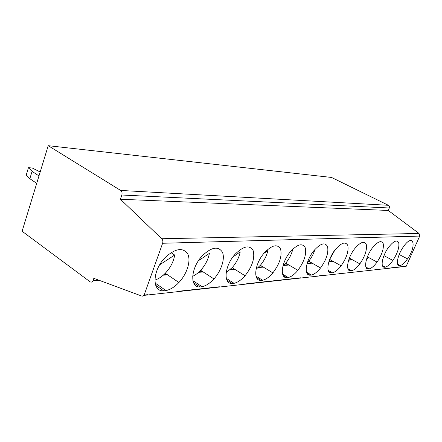 <?xml version="1.0" encoding="UTF-8"?>
<svg xmlns="http://www.w3.org/2000/svg" width="442" height="442" viewBox="0 0 442 442"><rect width="100%" height="100%" fill="white"/><g stroke="black" fill="none" stroke-linecap="round" stroke-linejoin="round"><path stroke-width="0.66" d="M48.211 145.689L22.1 231.254L90.041 281.753C91.168 282.455 92.124 282.167 92.919 280.885L93.826 278.338L142.208 296.228L144.009 295.389L162.623 243.271C163.137 241.487 162.844 239.978 161.733 238.746L120.417 199.248L121.843 195.016C122.357 193.005 121.959 191.48 120.66 190.441L388.407 205.298L331.555 177.452L48.211 145.689L120.66 190.441M120.417 199.248L388.247 210.458L419.055 233.47L419.712 236.072L406.264 266.161L404.822 266.874M388.407 205.298C389.396 205.917 389.695 206.812 389.314 207.989L388.247 210.458M163.667 290.842L166.01 290.587C170.397 289.615 174.7 286.919 178.911 282.499C186.988 273.946 191.137 260.924 187.811 254.089C183.126 247.205 175.712 248.222 165.573 257.139C152.324 269.94 151.495 291.819 163.667 290.842L155.672 285.283M179.817 291.129L219.359 286.77M406.264 266.161L393.098 267.614L405.137 266.316M393.098 267.614L390.689 267.913M377.65 269.316L375.043 269.642M360.876 271.167L358.037 271.515M342.589 273.184L339.495 273.565M322.588 275.388L319.19 275.802M300.604 277.808L276.338 280.488L296.864 278.267M276.338 280.488L249.41 283.455L272.2 280.99M249.41 283.455L244.807 284.013M199.999 286.957L202.071 286.736C206.06 285.819 210.016 283.217 213.945 278.924C221.304 270.802 225.254 258.548 222.42 252.233C218.376 245.901 211.768 246.984 202.591 255.482C190.695 267.532 189.375 287.775 199.999 286.957L193.524 282.642M232.21 283.515L234.056 283.322C237.702 282.449 241.371 279.924 245.056 275.747C252.349 266.41 255.045 258.023 253.139 250.581C249.608 244.746 243.664 245.896 235.299 254.028C224.547 265.41 222.867 284.2 232.21 283.515L226.917 280.123M399.375 265.659L400.248 265.565C402.43 264.896 404.844 262.664 407.496 258.885C417.182 245.343 413.342 232.354 403.38 246.829C397.673 254.725 395.402 265.808 399.375 265.659L398.021 264.935M384.424 267.255L385.369 267.156C387.656 266.471 390.164 264.228 392.894 260.426C397.518 253.288 399.469 247.393 398.739 242.746C396.999 239.426 393.568 240.989 388.463 247.437C382.358 255.658 380.054 267.443 384.424 267.255L382.849 266.399M368.203 268.99L369.23 268.88C371.645 268.183 374.258 265.918 377.07 262.089C381.954 254.714 383.999 248.548 383.192 243.581C381.308 239.978 377.667 241.487 372.252 248.111C365.711 256.675 363.385 269.217 368.203 268.99L366.363 267.974M350.545 270.874L351.666 270.758C354.219 270.04 356.954 267.753 359.865 263.891C365.042 256.261 367.18 249.796 366.274 244.492C364.23 240.581 360.329 242.034 354.578 248.852C347.539 257.785 345.224 271.15 350.545 270.874L348.39 269.659M331.257 272.935L332.483 272.802C335.202 272.068 338.069 269.747 341.097 265.846C346.594 257.94 348.832 251.15 347.804 245.487C345.567 241.249 341.373 242.647 335.229 249.675C327.638 259.012 325.351 273.272 331.257 272.935L328.71 271.471M310.102 275.195L311.444 275.051C314.345 274.289 317.373 271.929 320.533 267.979C326.395 259.763 328.738 252.631 327.555 246.581C325.08 241.989 320.549 243.327 313.964 250.586C305.742 260.366 303.521 275.598 310.102 275.195L307.074 273.416M286.786 277.687L288.272 277.526C291.383 276.736 294.593 274.333 297.902 270.316C304.179 261.769 306.632 254.255 305.256 247.78C302.499 242.807 297.571 244.083 290.477 251.608C281.532 261.863 279.427 278.167 286.786 277.687L283.162 275.504M260.962 280.443L262.614 280.267C265.974 279.443 269.393 276.985 272.874 272.891C279.626 263.973 282.195 256.045 280.587 249.106C277.482 243.724 272.084 244.94 264.404 252.747C254.625 263.537 252.691 281.018 260.962 280.443L256.603 277.736M202.071 286.736L192.905 280.648M262.614 280.267L256.006 276.173M263.808 253.454L267.88 250.531C266.708 255.719 264.261 260.565 260.542 265.067L256.023 269.366M292.074 249.835L292.759 249.327C291.587 254.156 289.306 258.686 285.924 262.918L282.919 266.084M332.483 272.802L328.196 270.344M311.444 275.051L306.533 272.161M198.458 260.725L209.386 253.365C208.259 259.377 205.425 264.951 200.872 270.09C198.243 272.946 195.508 275.018 192.657 276.305M351.666 270.758L347.904 268.637M369.23 268.88L365.91 267.045M400.248 265.565L397.618 264.156M385.369 267.156L382.418 265.554M166.01 290.587L155.076 283.007M40.189 171.982L32.2 167.988L28.448 167.689L32.073 171.358L29.852 178.723L26.255 174.993L28.448 167.689M32.073 171.358L38.984 175.927M36.719 183.342L29.852 178.723M171.004 252.653L174.689 255.045C173.623 261.548 170.551 267.548 165.474 273.057C162.076 276.582 158.534 278.93 154.855 280.095M174.689 255.045L159.695 264.78M330.809 260.045L329.401 260.15M309.604 261.681L308.229 261.786M286.322 263.476L285.394 263.548M260.631 265.46L260.172 265.493M232.89 256.995L240.249 251.868C239.089 257.448 236.459 262.642 232.354 267.443L226.133 272.747M234.056 283.322L226.304 278.361M288.272 277.526L282.593 274.106M334.793 250.244L329.743 259.255M314.958 249.415C313.704 253.542 311.687 257.393 308.903 260.968L307.328 262.797M419.055 233.47L161.733 238.746M121.843 195.016L389.314 207.989M144.158 295.057L147.429 294.698M419.712 236.072L162.623 243.271M367.562 258.36L366.827 258.415M351.34 259.658L348.749 259.863M332.765 261.145L328.958 261.449M311.616 262.841L307.207 263.194M288.388 264.697L284.007 265.051M262.758 266.753L258.68 267.078M234.326 269.029L230.558 269.327M202.596 271.57L199.143 271.847M166.96 274.421L163.822 274.675M98.146 279.935L93.157 280.333M144.009 295.389L406.159 266.355M92.919 280.885L99.323 280.366M163.231 275.2L167.59 274.847M198.602 272.338L203.209 271.968M230.061 269.797L234.923 269.405M258.227 267.52L263.338 267.106M283.582 265.465L288.952 265.034M307.096 263.565L312.163 263.156M328.848 261.808L333.296 261.449M348.639 260.205L351.86 259.946M366.716 258.741L367.379 258.692M200.662 270.316L213.945 278.924M260.355 265.294L272.874 272.891M329.682 259.41L341.097 265.846M308.731 261.178L320.533 267.979M349.384 258.095L359.865 263.891M367.407 256.841L377.07 262.089M399.192 254.515L407.496 258.885M383.954 255.647L392.894 260.426M165.264 273.278L178.911 282.499M232.155 267.67L245.056 275.747M285.742 263.139L297.902 270.316"/></g></svg>
